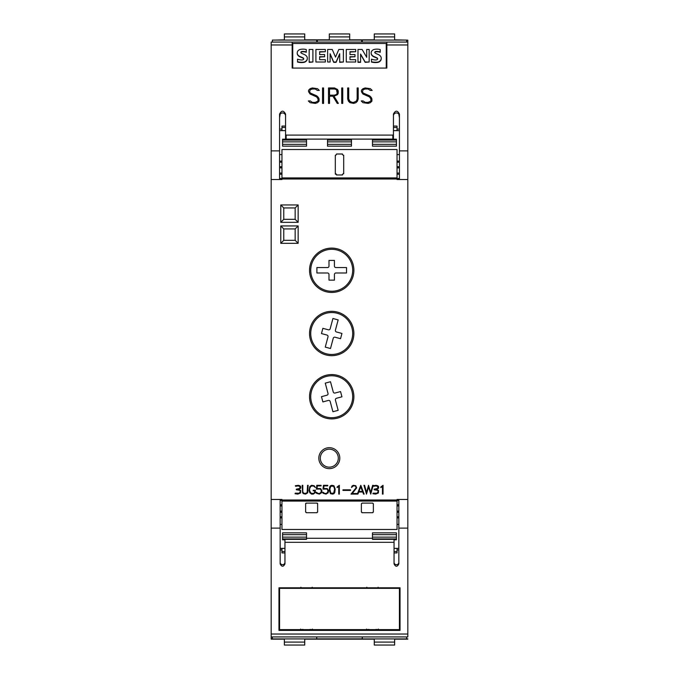 <?xml version="1.0" encoding="UTF-8"?>
<svg xmlns="http://www.w3.org/2000/svg" width="679" height="679" viewBox="0 0 679 679"><rect width="100%" height="100%" fill="white"/><g stroke="black" fill="none" stroke-linecap="round" stroke-linejoin="round"><path stroke-width="1.02" d="M271.176 42.073L386.843 42.073L386.843 68.07L292.157 68.07L292.157 42.073L271.176 42.073L271.176 499.472L281.963 499.472L281.963 529.484L397.037 529.484L397.037 499.472L407.824 499.472L407.824 40.137L406.628 40.137M271.176 150.882L279.57 150.882L279.57 114.08C281.564 110.227 283.559 110.227 285.562 114.08L285.562 134.501L286.156 135.104L392.844 135.104L393.438 134.501L393.438 114.08C395.441 110.227 397.436 110.227 399.43 114.08L399.43 150.882L407.824 150.882M399.43 150.882L399.43 179.528M362.968 102.682L361.203 100.933L363.104 100.933L365.268 102.385L368.111 102.385L370.878 101.027L370.878 98.981L369.486 96.91L362.942 94.025L361.423 91.758L361.423 90.214L362.968 88.694L365.209 87.947L370.403 88.686L372.151 90.426L370.25 90.426L368.086 88.983L365.243 88.983L363.129 89.687L362.476 91.665L363.163 93.023L369.69 95.883L371.184 97.369L371.914 98.871L371.914 101.146L370.403 102.665L368.162 103.412L362.968 102.682M341.715 103.412L341.715 87.947L342.751 87.947L342.751 103.412L341.715 103.412L341.715 87.973L342.751 87.973L342.751 103.412M322.533 103.412L322.533 87.947L323.577 87.947L323.577 103.412L322.533 103.412L322.533 87.973L323.577 87.973L323.577 103.412M310.108 102.682L308.342 100.933L310.252 100.933L312.416 102.385L315.251 102.385L318.027 101.027L318.027 98.981L316.635 96.91L310.091 94.025L308.572 91.758L308.572 90.214L310.108 88.694L312.348 87.947L317.543 88.686L319.3 90.426L317.399 90.426L315.234 88.983L312.391 88.983L310.269 89.687L309.624 91.665L310.311 93.023L316.838 95.883L318.332 97.369L319.062 98.871L319.062 101.146L317.543 102.665L315.302 103.412L310.108 102.682M328.5 103.412L328.5 87.947L334.484 87.947L337.505 89.441L338.235 90.952L338.235 93.193L337.497 94.695L334.017 96.189L338.371 103.412L337.242 103.412L332.897 96.189L329.536 96.189L329.536 103.412L328.5 103.412L328.5 87.973L334.484 87.947M348.42 101.171L347.673 98.947L347.673 87.947L348.717 87.947L348.717 98.913L350.092 101.68L352.223 102.385L353.64 102.385L356.441 101.018L357.154 98.913L357.154 87.947L358.198 87.947L358.198 98.947L357.443 101.171L355.932 102.665L353.683 103.412L349.94 102.665L348.42 101.171M279.57 179.528L279.57 150.882M357.154 98.939L356.441 101.018M358.198 98.947L358.198 87.973L357.154 87.973M348.717 87.973L347.673 87.973L347.673 98.947M348.717 98.939L349.43 101.018M356.441 101.044L353.64 102.41L352.223 102.41L349.43 101.044M334.017 96.223L338.354 103.412M329.536 103.412L329.536 96.223M338.235 93.193L337.505 89.441L334.484 87.973M329.536 95.162L334.433 95.187L336.512 94.483L337.2 93.142L336.512 89.687L334.433 88.983L329.536 88.983L329.536 95.162L334.433 95.162L336.512 94.457L337.2 93.116M319.266 90.426L317.543 88.686L312.348 87.973L310.108 88.72L308.572 90.239L308.572 91.758M319.062 101.146L319.062 98.896L318.332 97.403L316.838 95.909L310.311 93.048L309.624 91.665M318.027 101.061L315.251 102.41L312.416 102.41L310.252 100.959L308.376 100.959M372.126 90.426L370.403 88.686L365.209 87.973L362.968 88.72L361.423 90.239L361.423 91.758M371.914 101.146L371.914 98.896L371.184 97.403L369.69 95.909L363.163 93.048L362.476 91.665M370.878 101.061L368.111 102.41L365.268 102.41L363.104 100.959L361.228 100.959M386.249 68.07L386.249 43.49L292.751 43.49L292.751 68.07M366.711 57.333L366.711 49.474L369.172 49.474L369.172 62.018L365.158 62.018L360.583 54.065L360.583 62.349L357.986 62.349L357.986 49.474L362.128 49.474L366.711 57.333L366.711 49.796M369.172 62.018L365.158 62.349L360.583 54.388M343.404 62.018L339.695 62.349L339.695 53.726L336.105 62.018L333.686 62.018L330.121 53.751L330.121 62.018L327.634 62.018L327.634 49.474L332.252 49.474L335.519 57.121L338.821 49.474L343.404 49.474L343.404 62.018L339.695 62.018M339.695 54.057L336.105 62.349L333.686 62.349L330.121 54.082M330.121 62.018L327.634 62.018M312.9 62.018L309.174 62.349L309.174 49.474L312.9 49.474L312.9 62.018L309.174 62.018M303.708 59.005A1.086 1.069 -0 0 0 303.148 58.241A58.98 57.995 -0 0 0 300.11 56.892A5.177 5.093 180 0 1 297.631 54.88A3.497 3.437 180 0 1 297.224 53.276L297.224 52.945A3.497 3.437 180 0 1 297.597 51.409A4.227 4.159 180 0 1 300.381 49.423A12.417 12.214 180 0 1 306.288 49.567L306.288 52.3A9.964 9.803 -0 0 0 301.977 51.799A1.502 1.477 -0 0 0 300.975 52.3A0.755 0.738 0 0 0 300.856 52.563M300.975 52.3L300.975 51.969A0.755 0.738 0 0 0 300.924 52.733A3.403 3.344 -0 0 0 302.138 53.556L304.43 54.575A5.381 5.296 180 0 1 306.891 56.629A3.718 3.658 180 0 1 307.298 58.292L307.298 58.623A3.718 3.658 180 0 1 306.916 60.227A4.575 4.498 180 0 1 304.005 62.375A16.279 16.007 180 0 1 297.546 62.078L297.546 59.166A13.232 13.011 0 0 0 301.434 59.973A3.76 3.701 -0 0 0 303.148 59.693A0.942 0.925 -0 0 0 303.725 58.844L303.725 58.835A1.086 1.069 -0 0 0 303.148 57.91A58.98 57.995 -0 0 0 300.11 56.569A5.177 5.093 180 0 1 297.631 54.558A3.497 3.437 180 0 1 297.224 52.945M325.343 51.714L319.639 52.045L319.639 54.575L324.621 54.575L324.621 56.722L319.639 56.722L319.639 59.676L325.343 59.676L325.343 62.018L315.913 62.018L315.913 49.474L325.343 49.474L325.343 51.714L319.639 51.714L319.639 54.575M324.621 56.722L319.639 57.044L319.639 59.676M325.343 62.018L315.913 62.018M355.694 51.714L349.991 52.045L349.991 54.575L354.973 54.575L354.973 56.722L349.991 56.722L349.991 59.676L355.694 59.676L355.694 62.018L346.265 62.018L346.265 49.474L355.694 49.474L355.694 51.714L349.991 51.714L349.991 54.575M354.973 56.722L349.991 57.044L349.991 59.676M355.694 62.018L346.265 62.018M377.643 59.005A1.086 1.069 -0 0 0 377.083 58.241A58.98 57.995 -0 0 0 374.044 56.892A5.177 5.093 180 0 1 371.566 54.88A3.497 3.437 180 0 1 371.158 53.276L371.158 52.945A3.497 3.437 180 0 1 371.523 51.409A4.227 4.159 180 0 1 374.307 49.423A12.417 12.214 180 0 1 380.223 49.567L380.223 52.3A9.964 9.803 -0 0 0 375.911 51.799A1.502 1.477 -0 0 0 374.91 52.3A0.755 0.738 -0 0 0 374.791 52.563M374.91 52.3L374.91 51.969A0.755 0.738 -0 0 0 374.859 52.733A3.403 3.344 -0 0 0 376.064 53.556L378.364 54.575A5.381 5.296 180 0 1 380.826 56.629A3.718 3.658 180 0 1 381.225 58.292L381.225 58.623A3.718 3.658 180 0 1 380.851 60.227A4.575 4.498 180 0 1 377.94 62.375A16.279 16.007 180 0 1 371.481 62.078L371.481 59.166A13.232 13.011 -0 0 0 375.368 59.973A3.76 3.701 -0 0 0 377.083 59.693A0.942 0.925 -0 0 0 377.66 58.844L377.66 58.835A1.086 1.069 -0 0 0 377.083 57.91A58.98 57.995 -0 0 0 374.044 56.569A5.177 5.093 180 0 1 371.566 54.558A3.497 3.437 180 0 1 371.158 52.945M360.583 62.018L357.986 62.018M306.288 52.3L306.288 51.969A9.964 9.803 -0 0 0 301.977 51.477A1.502 1.477 -0 0 0 300.975 51.969M307.298 58.292A3.718 3.658 180 0 1 306.916 59.905A4.575 4.498 180 0 1 304.005 62.052A16.279 16.007 180 0 1 297.546 61.747M380.223 52.3L380.223 51.969A9.964 9.803 -0 0 0 375.911 51.477A1.502 1.477 -0 0 0 374.91 51.969M381.225 58.292A3.718 3.658 180 0 1 380.851 59.905A4.575 4.498 180 0 1 377.94 62.052A16.279 16.007 180 0 1 371.481 61.747M393.438 115.888A2.996 2.945 180 0 1 398.836 114.123L399.43 117.764M279.57 117.764L280.164 114.123A2.996 2.945 180 0 1 285.562 115.888M285.562 134.501L285.562 138.508L286.156 139.119L392.844 139.119L393.438 138.508L393.438 134.501M399.43 173.06L397.037 173.06M399.43 167.874L397.037 167.874M397.037 166.754L399.43 166.754M399.43 161.11L397.037 161.11M399.43 162.239L397.037 162.239M281.963 173.06L279.57 173.06M281.963 174.231L279.57 174.231M279.57 166.754L281.963 166.754M281.963 162.239L279.57 162.239M271.176 179.528L281.963 179.528L281.963 177.915L397.037 177.915L397.037 149.516L281.963 149.516L281.963 177.915M339.797 458.164A10.491 10.491 0 0 1 329.315 468.654A10.491 10.491 0 0 1 318.824 458.164A10.491 10.491 0 0 1 329.315 447.682A10.491 10.491 0 0 1 339.797 458.164M309.531 396.74A22.178 22.178 0 0 1 331.708 374.562A22.178 22.178 0 0 1 353.886 396.74A22.178 22.178 0 0 1 331.708 418.909A22.178 22.178 0 0 1 309.531 396.74M309.531 333.508A22.178 22.178 0 0 1 331.708 311.33A22.178 22.178 0 0 1 353.886 333.508A22.178 22.178 0 0 1 331.708 355.686A22.178 22.178 0 0 1 309.531 333.508M309.531 270.276A22.178 22.178 0 0 1 331.708 248.098A22.178 22.178 0 0 1 353.886 270.276A22.178 22.178 0 0 1 331.708 292.454A22.178 22.178 0 0 1 309.531 270.276M373.102 493.149L377.066 493.226L378.288 491.401L377.532 490.297L374.163 489.771L374.163 489.169L377.549 488.464L377.914 486.648L376.081 485.918L373.391 486.283L373.212 485.714L376.132 485.324L377.813 485.774L378.644 486.716L378.568 488.218L376.531 489.457L378.534 490.408L378.398 492.971L375.64 494.108L372.898 493.718L373.102 493.149M357.298 494.108L360.795 485.298L364.156 494.108L363.554 494.108L362.739 492.012L358.724 492.012L357.909 494.108L357.298 494.108M342.946 490.416L342.946 489.831L350.534 489.831L350.534 490.416L342.946 490.416M330.52 493.684L329.256 490.331L329.663 487.004L330.52 485.723L331.802 485.298L333.932 485.723L335.197 489.075L334.789 492.411L333.932 493.684L332.651 494.108L330.52 493.684M316.397 493.26L315.913 492.292L316.533 492.292L318.137 493.523L320.098 493.277L321.32 491.528L321.048 489.932L320.132 489.007L316.372 489.152L316.804 485.298L321.091 485.298L321.091 485.884L317.382 485.884L317 488.515L320.632 488.574L321.914 490.705L321.498 492.827L319.368 494.108L316.397 493.26M302.613 492.835L302.197 485.298L302.783 485.298L302.783 491.545L303.182 492.742L304.761 493.523L307.154 492.742L307.553 485.298L308.139 485.298L307.714 492.835L305.592 494.108L303.479 493.684L302.613 492.835M295.263 493.149L299.227 493.226L300.449 491.401L299.685 490.297L296.324 489.771L296.324 489.169L299.711 488.464L300.076 486.648L298.234 485.918L295.552 486.283L295.373 485.714L298.293 485.324L299.974 485.774L300.805 486.716L300.721 488.218L298.692 489.457L300.695 490.408L300.559 492.971L297.801 494.108L295.059 493.718L295.263 493.149M309.879 492.844L309.038 490.739L309.794 486.563L311.568 485.298L314.122 485.714L315.446 487.53L313.214 485.884L310.829 486.291L309.632 488.685L309.632 490.722L310.838 493.124L313.248 493.523L314.436 492.733L314.844 490.841L313.197 490.841L313.197 490.246L315.429 490.246L315.005 492.852L313.291 494.108L311.593 494.108L309.879 492.844M323.034 493.26L322.55 492.292L323.17 492.292L324.774 493.523L326.735 493.277L327.957 491.528L327.685 489.932L326.769 489.007L323.017 489.152L323.442 485.298L327.736 485.298L327.736 485.884L324.019 485.884L323.645 488.515L327.278 488.574L328.551 490.705L328.135 492.827L326.005 494.108L323.034 493.26M338.753 494.108L338.753 486.436L337.107 487.598L337.107 486.979L339.339 485.298L339.339 494.108L338.753 494.108M351.001 494.108L356.051 487.828L355.669 486.274L354.888 485.884L353.292 485.884L351.527 487.53L351.951 486.147L353.241 485.298L355.788 485.723L356.653 487.887L352.248 493.523L357.061 493.523L357.061 494.108L351.001 494.108M366.482 494.108L363.952 485.298L364.564 485.298L366.55 492.445L368.536 485.298L370.658 492.445L372.644 485.298L373.255 485.298L370.726 494.108L368.604 486.97L366.482 494.108M382.455 494.108L382.455 486.436L380.809 487.598L380.809 486.979L383.049 485.298L383.049 494.108L382.455 494.108M298.149 225.929L298.149 243.311L280.767 243.311L280.767 225.929L298.149 225.929L295.153 228.925L295.153 240.307L283.763 240.307L283.763 228.925L295.153 228.925M298.149 204.948L298.149 222.33L280.767 222.33L280.767 204.948L298.149 204.948L295.153 207.944L295.153 219.334L283.763 219.334L283.763 207.944L295.153 207.944M281.963 178.993L397.037 178.993L397.037 179.528L407.824 179.528M338.303 458.164A8.988 8.988 0 0 0 329.315 449.175A8.988 8.988 0 0 0 320.318 458.164A8.988 8.988 0 0 0 329.315 467.16A8.988 8.988 0 0 0 338.303 458.164M311.449 402.163A20.973 20.973 0 0 1 326.276 376.472A20.973 20.973 0 0 1 351.968 391.308A20.973 20.973 0 0 1 337.14 416.999A20.973 20.973 0 0 1 311.449 402.163M338.159 410.337L332.922 411.737L330.172 401.493A1.477 1.477 0 0 0 328.356 400.44L322.873 401.917L321.473 396.672L326.955 395.203A1.477 1.477 0 0 0 327.999 393.387L325.258 383.134L330.495 381.734L333.245 391.978A1.477 1.477 0 0 0 335.061 393.031L340.544 391.562L341.944 396.808L336.461 398.276A1.477 1.477 0 0 0 335.418 400.084L338.159 410.337M311.449 328.076A20.973 20.973 0 0 1 337.14 313.248A20.973 20.973 0 0 1 351.968 338.94A20.973 20.973 0 0 1 326.276 353.767A20.973 20.973 0 0 1 311.449 328.076M330.495 348.514L325.258 347.105L327.999 336.86A1.477 1.477 0 0 0 326.955 335.044L321.473 333.576L322.873 328.33L328.356 329.799A1.477 1.477 0 0 0 330.172 328.755L332.922 318.502L338.159 319.911L335.418 330.155A1.477 1.477 0 0 0 336.461 331.972L341.944 333.44L340.544 338.685L335.061 337.217A1.477 1.477 0 0 0 333.245 338.261L330.495 348.514M331.708 249.303A20.973 20.973 0 0 1 352.681 270.276A20.973 20.973 0 0 1 331.708 291.257A20.973 20.973 0 0 1 310.736 270.276A20.973 20.973 0 0 1 331.708 249.303M316.898 272.992L316.898 267.56L327.516 267.56A1.477 1.477 0 0 0 328.992 266.083L328.992 260.405L334.424 260.405L334.424 266.083A1.477 1.477 0 0 0 335.901 267.56L346.519 267.56L346.519 272.992L335.901 272.992A1.477 1.477 0 0 0 334.424 274.469L334.424 280.147L328.992 280.147L328.992 274.469A1.477 1.477 0 0 0 327.516 272.992L316.898 272.992M358.945 491.426L362.51 491.426L360.727 486.843L358.945 491.426M334.611 489.092L333.644 486.232L330.809 486.232L329.841 489.092L330.809 493.166L333.644 493.166L334.611 489.092M298.149 222.33L295.153 219.334M280.767 204.948L283.763 207.944M280.767 222.33L283.763 219.334M298.149 243.311L295.153 240.307M280.767 225.929L283.763 228.925M280.767 243.311L283.763 240.307M306.535 532.845L282.566 532.845L306.535 532.845L306.535 539.355L284.959 539.355L284.959 563.918C283.364 567.007 281.768 567.007 280.164 563.918L280.164 499.472M271.176 499.472L271.176 638.863L272.372 638.863M280.164 528.118L271.176 528.118M280.164 562.348A2.393 2.36 180 0 0 282.566 564.707A2.393 2.36 180 0 0 284.959 562.348M282.566 532.845L282.566 539.813L284.959 539.813M306.535 538.277L372.465 538.277M372.465 532.845L396.434 532.845L372.465 532.845L372.465 539.355L394.041 539.355L394.041 542.309L284.959 542.309M396.434 532.845L396.434 539.813L394.041 539.813M398.836 499.472L398.836 563.918C397.232 567.007 395.636 567.007 394.041 563.918L394.041 542.309M394.041 562.348A2.393 2.36 180 0 0 396.434 564.707A2.393 2.36 180 0 0 398.836 562.348M407.824 636.927L271.176 636.927L407.824 636.927L407.824 528.118L398.836 528.118M407.824 528.118L407.824 499.472M400.033 630.392L278.967 630.392L278.967 587.793L400.033 587.793L400.033 630.392M278.967 587.793L278.967 629.11L279.57 629.11M399.43 629.11L400.033 629.11L400.033 587.793M309.972 629.425C312.671 629.577 312.671 629.739 309.972 629.891M310.49 629.62L302.579 629.62M303.097 629.891C300.398 629.739 300.398 629.577 303.097 629.425M375.903 629.425C378.602 629.577 378.602 629.739 375.903 629.891M376.421 629.62L368.51 629.62M369.028 629.891C366.329 629.739 366.329 629.577 369.028 629.425M399.43 629.62L279.57 629.62L279.57 588.362L399.43 588.362L399.43 629.62M399.43 587.793L399.43 588.362M279.57 587.793L279.57 588.362M378.101 587.208L378.381 587.819L376.421 588.09L368.51 588.09L366.541 587.819L366.821 587.208M312.179 587.208L312.459 587.819L310.49 588.09L302.579 588.09L300.619 587.819L300.899 587.208M280.164 505.94L281.963 505.94M280.164 511.126L281.963 511.126M281.963 512.246L280.164 512.246M280.164 517.89L281.963 517.89M280.164 516.761L281.963 516.761M397.037 505.94L398.836 505.94M397.037 504.769L398.836 504.769M398.836 512.246L397.037 512.246M397.037 516.761L398.836 516.761M397.037 511.126L398.836 511.126M280.164 504.769L281.963 504.769M397.037 517.89L398.836 517.89M317.577 503.479A0.603 0.603 0 0 1 317.628 503.716L317.628 512.11M317.577 511.881L316.796 512.662M317.025 512.704L306.237 512.704M306.467 512.662L305.686 511.881M305.635 512.11L305.635 503.716A0.603 0.603 0 0 1 305.686 503.479M305.686 503.954L306.348 503.131M305.847 503.258A0.603 0.603 0 0 1 306.237 503.114L317.025 503.114A0.603 0.603 0 0 1 317.416 503.258M316.915 503.131L317.577 503.954M373.365 503.716L373.365 512.11M373.314 511.881L372.533 512.662M372.763 512.704L361.975 512.704M362.204 512.662L361.423 511.881M361.372 512.11L361.372 503.716M361.415 503.937L362.085 503.131M361.975 503.114L372.763 503.114M372.652 503.131L373.314 503.954M281.963 167.874L279.57 167.874M399.43 174.231L397.037 174.231M281.963 161.11L279.57 161.11M335.409 174.265A1.197 1.197 0 0 1 335.307 173.782L335.307 155.202M335.401 155.669L336.75 154.031M336.504 154.006L342.496 154.006M342.055 154.091L343.608 155.652M343.693 155.202L343.693 173.782M343.599 173.323L342.055 174.902M342.496 174.987L336.504 174.987M336.945 174.902L335.401 173.323M397.037 178.993L397.037 177.915M280.164 548.369L284.959 548.369M394.041 548.369L398.836 548.369M284.959 552.918L281.963 552.918L281.963 548.369M281.963 549.922L280.164 549.922M306.535 638.922L304.735 638.922L304.735 642.088L284.365 642.088L284.365 638.922L282.566 638.922M284.365 642.088L284.365 645.05L304.735 645.05L304.735 642.088M272.372 636.927L272.372 638.922L316.728 638.922L316.728 636.927M407.824 638.863L406.628 638.863M362.272 638.863L316.728 638.863M397.037 548.369L397.037 552.918L394.041 552.918M398.836 549.922L397.037 549.922M396.434 638.922L394.635 638.922L394.635 642.088L374.265 642.088L374.265 638.922L372.465 638.922M374.265 642.088L374.265 645.05L394.635 645.05L394.635 642.088M362.272 636.927L362.272 638.922L406.628 638.922L406.628 636.927M284.365 39.832L272.372 40.137M316.728 40.137L317.322 40.137M361.678 40.137L362.272 40.137M281.963 130.631L281.963 126.082L285.562 126.082M279.57 129.078L281.963 129.078M282.566 40.078L284.365 40.078L284.365 36.912L304.735 36.912L304.735 40.078L306.535 40.078M304.735 36.912L304.735 33.95L284.365 33.95L284.365 36.912M316.728 42.073L316.728 40.078L272.372 40.078L272.372 42.073M327.516 40.078L329.315 40.078L329.315 36.912L349.685 36.912L349.685 40.078L351.484 40.078M349.685 36.912L349.685 33.95L329.315 33.95L329.315 36.912M361.678 42.073L361.678 40.078L317.322 40.078L317.322 42.073M393.438 126.082L397.037 126.082L397.037 130.631M397.037 129.078L399.43 129.078M372.465 40.078L374.265 40.078L374.265 36.912L394.635 36.912L394.635 40.078L396.434 40.078M394.635 36.912L394.635 33.95L374.265 33.95L374.265 36.912M406.628 42.073L406.628 40.078L362.272 40.078L362.272 42.073M399.43 130.631L393.438 130.631M285.562 130.631L279.57 130.631M282.566 146.155L282.566 139.187L306.535 139.187L306.535 146.155L282.566 146.155L306.535 146.155M327.516 146.155L327.516 139.187L351.484 139.187L351.484 146.155L327.516 146.155L351.484 146.155M372.465 146.155L372.465 139.187L396.434 139.187L396.434 146.155L372.465 146.155L396.434 146.155M407.824 639.168L394.635 639.168M374.265 639.168L304.735 639.168M284.365 639.168L271.176 639.168M394.635 39.832L407.824 40.137M374.265 39.832L349.685 39.832M329.315 39.832L304.735 39.832M271.176 44.967L292.157 44.967M386.843 44.967L407.824 44.967M386.843 42.073L407.824 42.073L386.843 42.073M392.844 139.119L392.844 135.104M286.156 139.119L286.156 135.104M397.037 500.007L281.963 500.007M306.535 538.931L282.566 538.931M306.535 534.645L282.566 534.645M306.535 537.14L282.566 537.14M396.434 538.931L372.465 538.931M396.434 534.645L372.465 534.645M396.434 537.14L372.465 537.14M407.824 634.033L271.176 634.033M397.037 501.085L281.963 501.085M397.037 500.491L398.836 500.491M279.57 178.509L281.963 178.509M397.037 178.509L399.43 178.509M280.164 500.491L281.963 500.491M284.959 551.526L281.963 551.526M284.365 638.922L304.735 638.922M397.037 551.526L394.041 551.526M374.265 638.922L394.635 638.922M281.963 127.474L285.562 127.474M304.735 40.078L284.365 40.078M349.685 40.078L329.315 40.078M393.438 127.474L397.037 127.474M394.635 40.078L374.265 40.078M282.566 140.069L306.535 140.069M282.566 144.355L306.535 144.355M282.566 141.86L306.535 141.86M327.516 140.069L351.484 140.069M327.516 144.355L351.484 144.355M327.516 141.86L351.484 141.86M372.465 140.069L396.434 140.069M372.465 144.355L396.434 144.355M372.465 141.86L396.434 141.86M399.43 154.608L397.037 154.608M378.101 629.679L378.381 629.068M312.179 629.679L312.459 629.068M366.821 629.679L366.541 629.068M300.899 629.679L300.619 629.068M280.164 524.392L281.963 524.392M397.037 524.392L398.836 524.392M281.963 154.608L279.57 154.608"/></g></svg>
